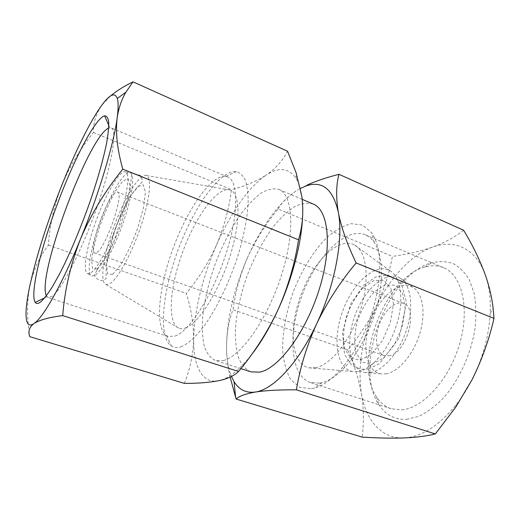 <?xml version="1.0" encoding="UTF-8"?>
<svg xmlns="http://www.w3.org/2000/svg" width="520" height="520" viewBox="0 0 520 520"><rect width="100%" height="100%" fill="white"/><g stroke="black" fill="none" stroke-linecap="round" stroke-linejoin="round"><path stroke-width="0.39" stroke-dasharray="2.6 1.95" d="M110.494 96.005L102.122 104.806C96.025 113.711 93.145 122.928 93.477 132.477C80.119 148.967 69.466 166.816 61.516 186.011C54.145 205.387 49.758 225.089 48.354 245.108C39.793 256.412 33.663 269.763 29.965 285.161C26.838 300.794 26.806 317.967 29.855 336.687M302.594 216.827C302.926 209.319 302.692 202.618 301.886 196.716C300.814 189.026 298.896 182.942 296.147 178.471C288.776 167.797 278.694 166.738 265.902 175.286C275.399 168.805 282.614 160.784 287.553 151.229M184.379 383.396C190.216 368.784 193.303 353.906 193.648 338.748C193.206 365.898 201.942 384.209 218.719 380.712L221.234 380.049C230.048 377.24 239.798 369.246 250.478 356.07M216.483 245.128C223.938 227.546 228.943 209.066 231.504 189.69C244.498 186.349 255.964 181.545 265.902 175.286C248.683 186.745 230.1 213.954 216.483 245.128C202.196 278.33 194.584 309.536 193.648 338.748C193.525 323.479 191.081 308.36 186.303 293.391C198.523 278.636 208.585 262.548 216.483 245.128M463.665 230.282C455.072 237.049 444.743 242.639 432.692 247.052C420.277 251.29 406.854 254.41 392.431 256.406C389.155 273.689 383.812 290.271 376.402 306.144C368.628 321.847 359.067 336.434 347.731 349.895C354.094 364.279 358.657 378.879 361.419 393.679C365.775 419.998 381.335 438.854 403.793 437.95C421.232 437.119 438.704 426.049 456.196 404.736C462.066 397.248 467.35 388.908 472.05 379.724C482.95 357.897 489.001 335.725 490.204 313.222C490.802 298.623 489.197 285.903 485.381 275.061C475.995 248.157 454.279 239.037 432.692 247.052C410.963 254.826 389.844 277.999 376.402 306.144C362.375 336.206 357.383 365.385 361.419 393.679C363.805 408.363 364.026 422.844 362.089 437.112M300.43 188.416L307.892 184.691M278.083 209.001C281.931 202.053 288.802 195.52 298.688 189.391C280.488 200.083 261.346 226.48 247.754 257.062C255.658 239.915 265.772 223.893 278.083 209.001L392.431 256.406M230.139 377.124C228 367.484 226.805 358.28 226.538 349.518C226.805 360.159 228.442 369.148 231.446 376.487M406.614 419.322L418.626 416.403C426.985 412.399 435.214 406.309 443.307 398.144C459.082 380.282 471.14 353.873 475.059 328.231C476.353 315.62 476.06 304.025 474.175 293.449L469.391 279.897C464.958 272.467 459.543 267.033 453.154 263.588C446.375 261.339 439.225 261.06 431.685 262.762C386.919 274.593 352.749 366.535 378.924 404.729C385.548 414.941 394.778 419.803 406.614 419.322M401.648 409.851C422.838 408.447 449.429 379.503 459.7 343.616C470.125 307.749 461.76 274.846 443.567 267.722C437.762 265.363 431.529 265.148 424.873 267.072C384.267 277.492 352.632 362.609 376.578 397.013C380.367 402.825 385.223 406.731 391.157 408.733L401.648 409.851M319.637 383.149L322.101 382.629C339.001 378.45 360.308 353.36 372.151 321.425C384.04 289.51 384.287 256.594 374.218 242.392C371.696 238.771 368.713 236.236 365.274 234.793C345.196 226.759 316.095 257.173 302.088 295.386C287.742 333.469 289.913 375.512 310.369 382.538L319.637 383.149M311.382 388.759L314.067 388.219C332.475 383.825 356.109 355.999 369.317 320.372C382.584 284.765 382.856 248.255 371.787 232.908L362.609 225.056L351.26 223.665C342.959 225.784 334.542 230.666 326.001 238.31C313.43 251.355 302.257 269.536 293.989 289.952C286.403 310.661 282.367 331.903 282.685 350.526C283.699 362.31 286.436 372.067 290.888 379.788L299.786 387.341L311.382 388.759M315.406 367.77C330.779 365.131 351.059 339.944 360.555 309.68C370.162 279.422 366.801 251.55 354.594 245.024C338.513 236.145 313.111 261.729 300.957 294.964C288.457 328.075 290.986 364.039 308.958 367.822L315.406 367.77M358.267 371.469C371.995 369.369 389.142 349.07 396.721 324.526C404.391 299.995 400.901 276.776 389.922 270.667C375.466 262.366 353.022 282.783 342.888 310.55C332.43 338.195 336.089 368.316 352.463 371.469L358.267 371.469M360.23 360.165L371.663 353.964L382.544 340.438L390.403 322.394L393.445 303.869L391.099 288.977L384.098 280.722L374.107 280.384L363.194 287.573C356.129 295.633 350.493 305.474 346.294 317.096C343.356 328.906 342.81 339.45 344.65 348.738L350.636 358.131L360.23 360.165M371.897 364.208L383.474 358.124L394.413 344.74L402.24 326.833L405.171 308.406L402.656 293.547L395.466 285.252L385.307 284.824L374.27 291.882C367.146 299.858 361.504 309.615 357.331 321.165C354.451 332.911 353.99 343.421 355.947 352.69L362.122 362.102L371.897 364.208M370.494 372.522C383.663 370.572 399.861 351.637 406.913 328.705C414.05 305.793 410.585 283.94 400.036 278.012C386.146 269.952 364.663 288.932 355.115 315.094C345.26 341.14 349.135 369.544 364.916 372.509L370.494 372.522M385.912 373.854C398.313 372.086 413.29 354.861 419.685 333.95C426.16 313.053 422.767 292.949 412.809 287.287C399.698 279.591 379.503 296.777 370.715 320.892C361.621 344.897 365.69 371.098 380.647 373.828L385.912 373.854M388.843 355.81C406.594 353.971 419.296 307.587 403.423 303.387C395.662 300.326 384.481 310.303 379.418 324.123C374.225 337.896 376.181 352.755 384.053 355.511L388.843 355.81M97.195 252.272C106.639 246.077 124.644 192.458 117.52 192.088C110.285 188.194 86.834 251.297 94.855 253.078L97.195 252.272M91.228 272.552C98.085 267.69 110.52 244.12 119.009 219.108C127.537 194.077 130.117 173.713 125.638 171.899C120.211 169.436 106.561 192.4 96.707 219.063C86.762 245.687 82.102 271.993 87.822 273.663L91.228 272.552M95.413 275.008C102.499 270.14 115.239 246.214 123.845 220.766C132.502 195.299 134.986 174.571 130.305 172.712C124.624 170.183 110.643 193.472 100.646 220.519C90.552 247.54 85.924 274.307 91.877 276.101L95.413 275.008M97.175 268.99L104.669 259.838C110.734 249.327 116.506 236.619 121.992 221.722L127.894 201.181L130.039 185.868L128.16 178.808L122.895 180.889L115.46 191.107C109.883 201.292 104.663 212.999 99.794 226.239C95.544 239.389 92.827 250.698 91.637 260.169L92.599 268.886L97.175 268.99M112.658 274.352L120.426 265.395C126.614 255.028 132.424 242.45 137.865 227.669L143.578 207.246L145.424 191.945L143.202 184.802L137.612 186.719L129.935 196.749C124.254 206.797 119.002 218.394 114.173 231.536C110.006 244.614 107.432 255.886 106.444 265.35L107.737 274.125L112.658 274.352M110.026 283.589C117.936 278.714 131.755 253.546 140.79 226.577C149.883 199.583 152.009 177.567 146.569 175.533C139.958 172.776 124.8 197.178 114.296 225.596C103.688 253.975 99.236 282.353 106.041 284.583L110.026 283.589M185.536 327.912C198.412 323.459 218.569 292.103 229.717 257.056C240.968 222.001 240.311 193.089 230.165 190.034C217.763 185.978 195.994 215.865 182.994 251.128C169.806 286.319 166.777 323.173 178.815 328.198C180.752 328.959 182.994 328.861 185.536 327.912M180.83 346.866C188.019 344.051 196.625 336.174 205.744 323.668C217.952 305.994 229.977 280.651 238.206 254.833C244.049 235.203 247.364 217.847 248.157 202.755C248.177 193.629 247.267 186.173 245.421 180.388C243.1 175.65 240.078 172.738 236.359 171.645C220.019 169.669 193.98 206.908 178.289 249.379C162.428 291.785 157.833 336.993 171.503 346.164C174.083 347.796 177.197 348.029 180.83 346.866M175.032 336.063C189.306 331.364 212.355 295.692 225.544 255.106C238.843 214.513 238.667 180.889 227.597 176.891L225.901 176.397C211.556 174.272 187.85 208.377 173.381 247.553C158.75 286.669 154.427 327.983 166.68 335.745L168.292 336.473L175.032 336.063M46.391 295.75L48.178 297.525L52.39 296.133C61.952 289.341 82.245 249.704 97.195 206.583C112.203 163.449 117.52 129.857 111.202 127.946L108.687 128.122M223.359 360.516C240.832 356.649 267.442 319.3 281.378 275.502C295.438 231.706 292.962 194.675 278.876 189.423C273.624 188.103 267.781 189.274 261.339 192.927C254.735 197.847 248.105 204.633 241.442 213.278C231.458 227.604 222.807 244.244 215.494 263.204C208.65 282.341 204.334 300.593 202.54 317.961C201.936 328.861 202.527 338.325 204.315 346.365C206.804 353.34 210.47 358.046 215.306 360.471L223.359 360.516M313.235 204.048C307.515 202.508 301.236 203.424 294.405 206.797C287.443 211.432 280.514 217.925 273.624 226.278C263.334 240.162 254.586 256.425 247.364 275.048C240.669 293.872 236.678 311.896 235.397 329.134C235.164 339.963 236.171 349.401 238.414 357.454C241.384 364.475 245.537 369.265 250.881 371.839M247.754 257.062C233.5 289.64 226.428 320.463 226.538 349.518C226.447 334.477 228.586 321.211 232.967 309.725C235.378 291.935 240.305 274.378 247.754 257.062M347.731 349.895L232.967 309.725M93.477 132.477L231.504 189.69M48.354 245.108L186.303 293.391M296.147 178.471L296.069 172.614M456.196 404.736L455.871 406.926M490.204 313.222L493.162 308.575M376.578 397.013L378.924 404.729M424.873 267.072L431.685 262.762M443.567 267.722L365.274 234.793M391.157 408.733L310.369 382.538M374.218 242.392L371.787 232.908M322.101 382.629L314.067 388.219M389.922 270.667L354.594 245.024M352.463 371.469L308.958 367.822M368.68 368.869L361.029 369.382L351.656 365.196L344.552 354.478L342.433 332.039L350.89 303.635L364.046 285.044L375.856 276.894L387.575 275.054L396.591 278.98L401.856 285.337L406.484 302.374L399.191 337.961L379.412 363.727L368.68 368.869M412.809 287.287L400.036 278.012M380.647 373.828L364.916 372.509M403.423 303.387L117.52 192.088M384.053 355.511L94.855 253.078M87.822 273.663L91.877 276.101M125.638 171.899L130.305 172.712M96.902 270.368L94.458 274.885C94.841 277.589 97.188 279.526 101.51 280.703L106.048 278.7L106.255 266.162L115.414 227.883L129.935 196.58L142.63 181.188L140.881 175.792C136.649 173.622 133.523 173.453 131.501 175.272L130.13 189.345L113.484 243.444L96.902 270.368M106.041 284.583L178.815 328.198M146.569 175.533L230.165 190.034M166.68 335.745L171.503 346.164M225.901 176.397L236.359 171.645M227.597 176.891L111.202 127.946M168.292 336.473L48.178 297.525M109.844 127.784L108.803 125.418M47.047 296.757L44.714 297.869M302.211 199.355L278.876 189.423M240.844 368.635L215.306 360.471"/><path stroke-width="0.78" d="M132.997 81.855L287.553 151.229L296.056 172.562L301.886 196.716C303.752 211.594 302.633 225.953 298.532 239.805C294.671 264.387 287.788 287.827 277.869 310.108C267.41 332.169 254.306 352.619 238.556 371.462C234.852 375.265 229.041 378.17 221.117 380.172L218.719 380.712C209.02 382.538 197.574 383.428 184.379 383.396L29.855 336.687C27.853 331.909 29.081 327.639 33.54 323.882L33.969 323.57C43.147 317.726 61.997 284.655 80.386 239.311C98.826 194.285 113.926 143.598 117.176 117.852C118.391 108.589 118.437 102.122 117.312 98.442C114.959 92.177 109.895 94.296 102.122 104.806C90.526 120.406 75.114 151.827 61.516 186.011C47.164 222.3 36.641 255.353 29.965 285.161C24.063 312.397 24.453 329.635 33.54 323.863L33.969 323.57C39.507 319.943 49.095 317.291 62.725 315.614C64.668 290.004 70.558 264.57 80.386 239.311C90.968 214.311 105.105 190.925 122.805 169.156C117.28 149.832 115.401 132.73 117.176 117.852C118.638 108.115 121.537 99.587 125.879 92.255L132.997 81.855C124.078 86.177 116.578 90.896 110.494 96.005M250.478 356.07C260.26 343.766 269.392 328.445 277.869 310.108C292.13 279.175 301.49 243.263 302.594 216.827M231.446 376.487L234.033 381.582C239.011 389.786 246.116 393.269 255.339 392.041C273.065 389.721 298.376 363.22 316.576 323.986C335.036 285.103 343.558 238.647 338.319 212.27C341.257 227.396 347.191 244.29 356.129 262.958C340.216 281.983 327.034 302.328 316.576 323.986C306.716 345.82 299.988 367.77 296.4 389.831C279.318 389.721 265.629 390.455 255.339 392.041C245.642 393.783 239.219 396.11 236.087 399.029L362.089 437.112C377.104 438.068 391.001 438.347 403.793 437.95C416.182 437.424 426.693 436.091 435.325 433.959L455.858 406.952L472.05 379.724C481.78 360.159 489.093 339.716 494 318.389L493.162 308.568C491.953 297.674 489.359 286.507 485.381 275.061C479.882 260.091 472.647 245.167 463.665 230.282L338.981 174.311C336.135 184.763 335.92 197.411 338.319 212.27C333.144 189.547 322.654 180.681 306.846 185.666L300.43 188.416M307.892 184.691C316.739 180.778 327.106 177.32 338.981 174.311M236.087 399.029L230.139 377.124M108.687 128.122C88.68 135.883 36.309 276.809 46.391 295.75M40.723 301.899C43.92 298.994 47.762 294.028 52.241 287.021L59.592 273.897C70.064 253.604 81.874 225.388 91.442 197.555C98.456 176.494 103.499 158.379 106.581 143.215C108.153 134.18 108.862 127.069 108.7 121.882C108.069 117.871 106.691 115.849 104.578 115.823C95.062 118.424 73.691 159.959 57.22 204.386C40.677 248.781 29.738 294.197 35.249 302.38C36.413 303.953 38.239 303.797 40.723 301.899M240.844 368.635L250.881 371.839L259.597 372.144C278.369 368.869 305.682 332.728 319.092 289.77C332.637 246.825 328.633 209.885 313.235 204.048L302.211 199.355M435.325 433.959L296.4 389.831M494 318.389L356.129 262.958M62.725 315.614L238.556 371.462M122.805 169.156L298.532 239.805M117.312 98.442L125.873 92.242M306.846 185.666L307.879 184.678M234.033 381.582L235.651 397.644M108.803 125.418L104.578 115.823M44.714 297.869L35.249 302.38"/></g></svg>
